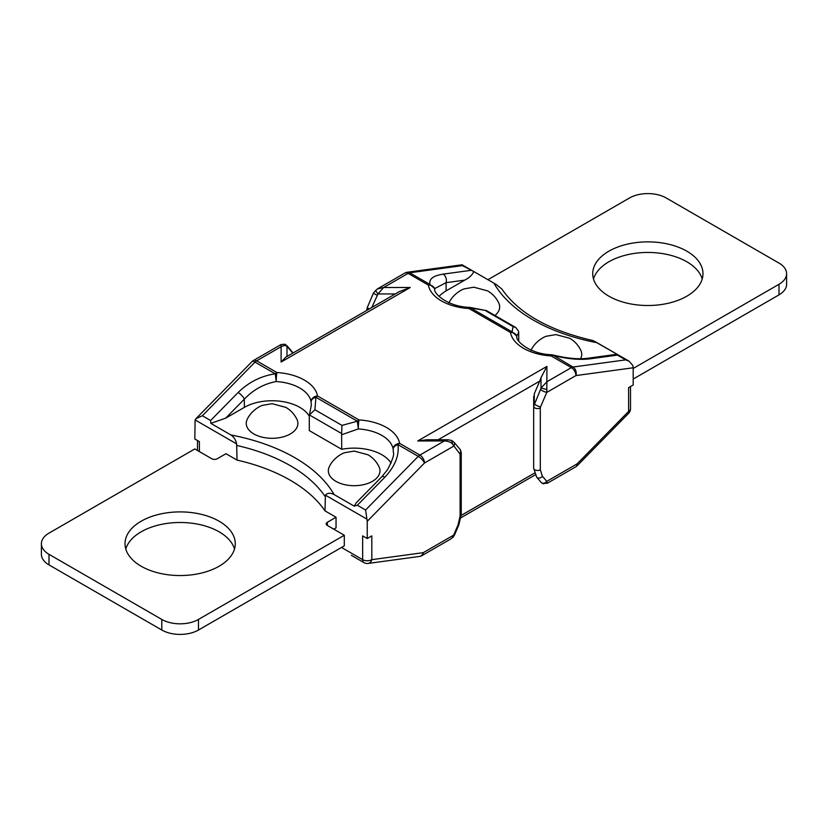 <?xml version="1.0" encoding="UTF-8"?>
<svg xmlns="http://www.w3.org/2000/svg" width="828" height="828" viewBox="0 0 828 828"><rect width="100%" height="100%" fill="white"/><g stroke="black" fill="none" stroke-linecap="round" stroke-linejoin="round"><path stroke-width="1.24" d="M377.113 289.086L383.643 287.502L408.111 273.385A6.489 3.747 -60 0 1 409.746 272.785L462.407 265.622L473.802 271.553C472.426 274.824 469.404 277.69 464.746 280.123L446.095 282.669A6.489 4.833 -97.8 0 0 443.146 274.13C433.075 275.714 428.697 279.16 430.011 284.49A6.489 3.747 120 0 0 428.376 285.08A45.716 26.392 0 0 0 469 308.534L510.462 332.473A45.716 26.392 0 0 0 551.086 355.926L571.351 367.632L546.884 381.749L546.77 392.41L540.549 406.879A3.892 0.642 -156.7 0 1 536.886 405.585A3.892 0.642 -156.7 0 1 534.277 403.95L534.288 393.797L533.667 406.331L540.498 389.481A3.892 0.642 23.3 0 0 541.729 390.402A3.892 0.642 23.3 0 0 546.77 392.41L575.936 375.57A6.489 4.833 -97.8 0 0 572.986 367.032A6.489 3.747 120 0 0 571.351 367.632A6.489 3.747 60 0 1 575.936 375.57L633.182 367.777L632.882 365.583L629.125 361.225L625.647 359.869L572.986 367.032L552.711 354.943A6.489 6.489 0 0 0 551.479 354.746C529.071 354.063 515.223 340.163 516.838 336.592A6.489 6.489 0 0 0 516.703 336.023L512.097 331.873L513.07 326.605L515.782 327.515L518.607 331.335L518.711 332.525L516.693 335.992M409.746 272.785A6.489 4.833 -97.8 0 0 407.231 272.246L407.231 272.246A6.489 6.489 0 0 0 404.871 273.064A6.489 3.747 60 0 1 408.111 273.385L428.376 285.08A6.489 5.268 -10.4 0 1 434.752 289.2A6.489 6.489 0 0 0 434.628 288.63L430.011 284.49L409.746 272.785M462.407 265.622L462.034 264.794L407.231 272.246M199.403 451.591L199.403 441.634L194.818 438.995L195.118 419.941L236.642 443.911C235.814 439.937 233.91 436.956 230.929 434.979L210.829 423.377L225.682 418.15L244.343 407.376A39.237 22.656 0 0 1 309.289 416.215M547.029 482.962L543.106 483.79L547.029 482.962L546.77 481.368A3.892 3.115 139.5 0 1 541.057 482.3L536.668 477.145A3.892 3.115 -40.5 0 0 542.381 476.214L546.77 481.368L577.137 463.835A6.489 3.747 60 0 1 575.791 466.806A6.489 6.489 0 0 0 577.178 465.729A6.489 2.163 -135.5 0 0 577.137 463.835L628.597 411.412A6.489 2.163 44.5 0 1 628.638 413.307A6.489 6.489 0 0 0 630.501 408.763A6.489 3.747 180 0 1 628.597 411.412L628.597 387.628L633.182 384.989L633.182 367.777M341.498 547.463L362.643 559.666L362.643 535.882L367.228 538.531L371.813 535.882L371.813 559.666A6.489 3.747 180 0 1 362.643 559.666A6.489 3.747 120 0 0 363.989 562.636L351.3 555.298M41.4 543.727L41.4 554.315A25.937 14.976 180 0 0 48.997 564.903L48.997 554.315A25.937 14.976 0 0 1 41.4 543.727A25.937 14.976 0 0 1 48.997 533.129L194.818 448.942L211.782 458.743A3.892 2.246 180 0 0 217.288 458.743L225.992 453.713L237.036 460.089L236.642 443.911M325.404 495.154L366.928 519.125L365.593 510.007L357.334 505.246L354.198 506.146L334.098 494.544C330.372 492.65 327.474 492.857 325.404 495.154L325 510.876L336.044 517.252L327.339 522.282A3.892 2.246 180 0 0 326.191 523.865A3.892 2.246 180 0 0 327.339 525.459L327.339 522.282M341.716 449.304L309.289 430.581L309.289 415.987L311.307 405.058L311.09 401.673C311.369 399.613 312.963 398.154 315.903 397.274L314.93 409.777L309.393 414.931L341.612 433.53L341.716 449.304A39.237 22.656 0 0 1 391.075 463.111M354.198 506.146L356.351 502.668L381.863 476.68A6.489 2.163 44.5 0 1 384.854 477.218C394.925 466.485 399.303 455.638 397.989 444.667A6.489 3.747 -60 0 1 399.624 443.373A6.489 5.268 169.6 0 0 393.176 449.066C393.445 447.006 395.049 445.536 397.989 444.667L418.254 456.373A6.489 2.163 44.5 0 1 424.474 463.018L367.228 521.329L366.928 519.125M335.899 481.327A25.823 14.904 0 0 0 367.083 483.697A25.823 14.904 0 0 0 379.089 466.909C376.595 461.682 372.879 457.646 367.963 454.769L354.177 451.074L344.883 452.678C342.626 453.019 333.187 458.008 329.223 466.909A25.823 14.904 0 0 0 335.899 481.327M253.823 433.944A25.823 14.904 0 0 0 285.008 436.304A25.823 14.904 0 0 0 297.014 419.517C294.509 414.3 290.804 410.253 285.877 407.386L272.101 403.691L262.807 405.296C260.551 405.637 251.112 410.616 247.148 419.517A25.823 14.904 0 0 0 253.823 433.944M580.563 358.752A25.823 14.904 0 0 0 580.852 350.42C578.358 345.204 574.642 341.157 569.726 338.29L555.94 334.595L546.646 336.189C544.389 336.541 534.95 341.519 530.986 350.42M473.802 271.553L496.314 284.542L501.871 289.034C518.67 313.305 549.078 330.496 593.107 340.598L617.17 354.322L615.059 354.539M464.746 280.123L446.095 290.897A39.237 22.656 0 0 0 439.068 296.424M494.958 315.489A25.823 14.904 0 0 0 498.777 303.038C496.272 297.811 492.567 293.764 487.64 290.897L473.864 287.202L464.56 288.806C462.314 289.148 452.875 294.137 448.911 303.038M446.095 290.897L446.095 282.669L434.617 288.63M469.404 307.364A6.489 0.559 -86.5 0 0 469 308.534A6.489 3.747 -60 0 1 470.635 307.944L470.625 307.55A6.489 6.489 0 0 0 469.404 307.364C446.985 306.681 433.137 292.781 434.752 289.2M516.838 336.592A6.489 5.268 -10.4 0 0 510.462 332.473A6.489 3.747 120 0 1 512.097 331.873L470.635 307.944L486.533 310.624L515.782 327.515M518.711 340.95L518.711 332.525M551.479 354.746A6.489 0.559 -86.5 0 0 551.086 355.926A6.489 3.747 -60 0 1 552.721 355.326C566.838 358.917 579.227 360.087 589.888 358.845A6.489 4.833 -97.8 0 0 587.373 358.307C578.265 359.476 566.704 358.348 552.711 354.943M589.888 358.845L617.398 355.098L617.17 354.322M633.182 379.058L779.003 294.871A25.937 14.976 180 0 0 786.6 284.273L786.6 273.685A25.937 14.976 0 0 0 779.003 263.097L666.198 197.975A25.937 14.976 0 0 0 629.518 197.975L487.94 279.709M702.206 278.984A55.124 31.826 0 0 0 686.836 261.772A55.124 31.826 0 0 0 631.091 253.958A55.124 31.826 0 0 0 593.51 278.984M48.997 564.903L161.802 630.025A25.937 14.976 180 0 0 198.482 630.025L344.303 545.838L344.303 535.25L327.339 525.459M336.044 517.252L336.044 527.84L333.756 529.164M234.49 549.016A55.124 31.826 0 0 0 219.12 531.814A55.124 31.826 0 0 0 163.375 524A55.124 31.826 0 0 0 125.794 549.016M686.836 251.184A55.124 31.826 180 0 1 702.982 273.685A55.124 31.826 180 0 1 668.952 303.089A55.124 31.826 180 0 1 608.88 296.186A55.124 31.826 180 0 1 592.734 273.685A55.124 31.826 180 0 1 626.765 244.291A55.124 31.826 180 0 1 686.836 251.184M633.182 368.46L779.003 284.273A25.937 14.976 0 0 0 786.6 273.685M237.036 460.089A155.633 89.859 180 0 1 325 510.876M48.997 554.315L161.802 619.437A25.937 14.976 0 0 0 198.482 619.437L344.303 535.25M219.12 521.216A55.124 31.826 180 0 1 235.266 543.727A55.124 31.826 180 0 1 201.235 573.121A55.124 31.826 180 0 1 141.164 566.228A55.124 31.826 180 0 1 125.018 543.727A55.124 31.826 180 0 1 159.048 514.323A55.124 31.826 180 0 1 219.12 521.216M367.228 538.531L367.228 521.329M438.157 439.761L539.742 381.118L534.288 393.797M546.997 483.428L575.791 466.806M533.667 468.224L533.667 406.331A3.892 2.246 0 0 0 536.068 408.401A3.892 2.246 0 0 0 540.311 407.914L540.311 469.797A3.892 2.246 180 0 1 536.068 470.283A3.892 2.246 180 0 1 533.667 468.203L533.677 396.384M541.057 482.3L543.189 483.831M458.039 524.911A3.892 0.642 23.3 0 0 458.857 524.859L454.469 535.085A3.892 0.642 -156.7 0 1 453.64 535.136L458.039 524.911L460.099 516.103L460.099 454.22L452.523 444.087C451.167 442.255 448.445 441.21 444.357 440.951L448 439.761M452.523 537.517L450.68 539.038L452.523 537.517L453.64 535.136L423.274 552.659A6.489 4.833 82.2 0 1 419.568 556.437L419.568 556.437A6.489 6.489 0 0 0 421.928 555.629A6.489 3.747 -120 0 0 423.274 552.659L371.813 559.666A6.489 4.833 -97.8 0 1 368.108 563.444A6.489 6.489 0 0 1 363.989 562.636M539.742 381.118L541.015 377.64L541.005 388.084L546.884 381.749L546.904 366.39L541.015 377.64M547.029 389.533L541.005 388.084L540.498 389.481M546.904 366.39L417.736 440.962L426.782 439.761L447.969 439.761L451.746 440.496L453.847 442.069A3.892 3.115 -40.5 0 1 453.64 446.178L424.474 463.018A6.489 3.747 -120 0 0 419.889 455.079L399.624 443.373A45.716 26.392 180 0 0 359 419.92L317.538 395.981A45.716 26.392 180 0 0 276.914 372.528L256.649 360.832L281.116 346.704L280.971 345.038M452.523 444.087L451.746 440.496M453.847 442.069L460.068 449.356A3.892 3.115 139.5 0 1 459.861 453.465M393.383 452.471L393.176 449.066A39.237 22.656 180 0 0 358.307 428.935L341.716 434.71M238.112 392.503L210.602 420.531L202.353 415.759L255.014 362.126A6.489 3.747 -60 0 1 256.649 360.832A6.489 3.747 -120 0 0 253.409 360.511A6.489 6.489 0 0 0 252.022 361.577A6.489 2.163 44.5 0 1 255.014 362.126L275.279 373.821C261.162 375.891 248.773 382.122 238.112 392.503A6.489 2.163 44.5 0 1 244.343 399.148C253.285 389.729 263.915 383.861 276.231 381.553A6.489 0.559 -86.5 0 1 276.914 372.528A6.489 3.747 120 0 0 275.279 373.821L276.231 381.553A39.237 22.656 180 0 1 311.09 401.673A6.489 5.268 -10.4 0 1 317.538 395.981A6.489 3.747 -60 0 0 315.903 397.274L357.365 421.214L358.307 428.935A6.489 0.559 93.5 0 1 359 419.92A6.489 3.747 120 0 0 357.365 421.214L341.974 425.385L341.612 433.53M210.602 420.531L210.829 423.377M202.353 415.759L195.977 418.668L195.118 419.941M284.801 344.179L286.995 346.487C286.012 345.214 284.056 345.286 281.116 346.704L281.096 362.064L285.681 357.23L399.189 291.694L410.264 287.492L281.096 362.064M292.812 353.111L287.502 346.88A3.892 3.115 -40.5 0 0 286.943 345.7L284.811 344.169M410.264 287.492L383.643 287.502L377.972 293.961L395.277 293.95M375.477 290.483L377.972 293.961L371.803 307.509M377.32 288.962L373.531 292.915A3.892 0.642 23.3 0 0 374.815 294.033A3.892 0.642 23.3 0 0 377.113 295.151M369.36 308.916A3.892 0.642 -156.7 0 1 368.595 308.502A3.892 0.642 -156.7 0 1 367.321 307.395L366.763 309.962A3.892 2.246 0 0 0 366.825 310.376M365.593 510.007L418.254 456.373A6.489 3.747 120 0 1 419.889 455.079L444.357 440.951L417.736 440.962M470.666 270.383L443.146 274.13M334.098 494.544A162.122 93.595 0 0 0 230.929 434.979M325 496.314A155.633 89.859 0 0 0 237.036 445.526M493.902 283.155A162.122 93.595 0 0 0 597.071 342.72M486.026 310.986L513.07 326.605M617.398 355.098L625.647 359.869M779.003 284.273L779.003 294.871M460.099 454.22A3.892 2.246 0 0 0 461.237 452.637L461.237 514.519A3.892 2.246 180 0 1 460.099 516.103M534.422 473.14L461.217 515.399M540.311 469.797L542.381 476.214M540.549 406.879L540.311 407.914M357.334 505.246L384.854 477.218M341.974 425.385L314.93 409.777M225.682 418.15L244.343 399.148L244.343 407.376M287.502 346.88L286.995 346.487L286.985 356.475M198.482 630.025L198.482 619.437M161.802 619.437L161.802 630.025M197.499 450.494L197.499 440.537M462.148 264.815L496.314 284.542M486.491 310.614L470.625 307.55M615.753 354.446L587.373 358.307M594.949 341.488L629.125 361.215M630.501 408.763L630.501 386.531M460.979 517.728L535.167 474.899M536.668 477.145L533.667 468.203M458.857 524.859L461.237 514.519M454.469 535.085L452.74 537.538M450.732 539.007L421.928 555.629M419.568 556.437L368.108 563.444M628.638 413.307L577.178 465.729M460.068 449.356L461.237 452.637M393.383 452.399C394.397 454.437 392.441 460.202 387.514 469.714L381.863 476.68M252.022 361.577L195.977 418.668M284.894 344.21L281.002 344.572L253.409 360.511M293.112 352.935L286.943 345.7M373.531 292.915L367.321 307.395M404.871 273.064L377.268 288.993"/></g></svg>
